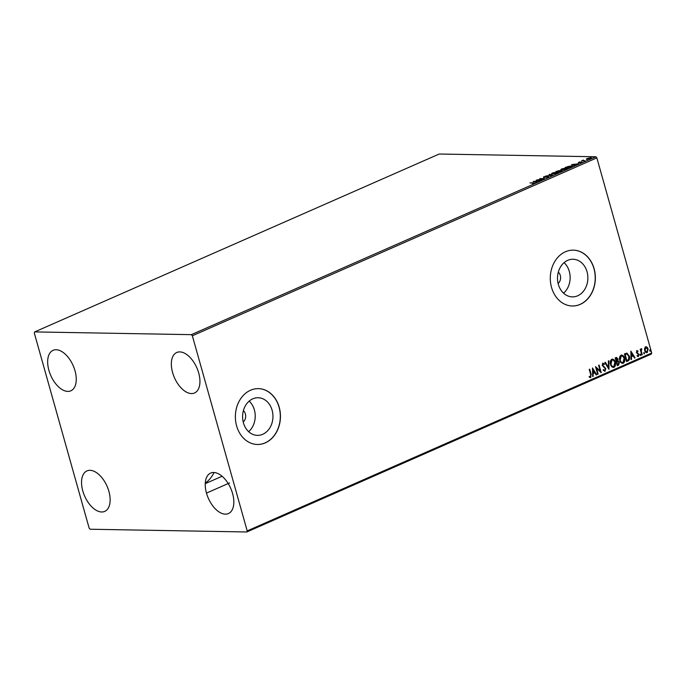 <?xml version="1.0" encoding="UTF-8"?>
<svg xmlns="http://www.w3.org/2000/svg" width="686" height="686" viewBox="0 0 686 686"><rect width="100%" height="100%" fill="white"/><g stroke="black" fill="none" stroke-linecap="round" stroke-linejoin="round"><path stroke-width="1.03" d="M558.121 283.507A6.98 5.634 91 0 0 560.282 275.412A6.98 5.634 91 0 0 558.318 272.119M243.204 421.993A6.98 5.634 91 0 0 245.365 413.907A6.98 5.634 91 0 0 243.401 410.605M243.427 422.859A18.814 15.186 91 0 0 257.439 435.37A18.814 15.186 91 0 0 272.119 410.245A18.814 15.186 91 0 0 258.099 397.743A18.814 15.186 91 0 0 243.427 422.859M248.641 431.674A18.814 15.186 91 0 0 254.386 409.936A18.814 15.186 91 0 0 249.172 401.121M558.344 284.373A18.814 15.186 91 0 0 572.356 296.875A18.814 15.186 91 0 0 587.036 271.759A18.814 15.186 91 0 0 573.016 259.248A18.814 15.186 91 0 0 558.344 284.373M563.558 293.179A18.814 15.186 91 0 0 569.303 271.442A18.814 15.186 91 0 0 564.089 262.635M572.27 305.99A27.929 22.535 91 0 0 593.982 268.706L594.119 268.706A27.929 22.535 91 0 0 565.427 251.762A27.929 22.535 91 0 0 551.535 287.434A27.929 22.535 91 0 0 572.338 305.99A27.929 22.535 91 0 0 594.119 268.706M236.619 425.92A27.929 22.535 91 0 0 257.421 444.477A27.929 22.535 91 0 0 279.202 407.192A27.929 22.535 91 0 0 258.399 388.636A27.929 22.535 91 0 0 236.619 425.92M257.353 444.477A27.929 22.535 91 0 0 279.065 407.192A27.929 22.535 91 0 0 258.33 388.636M198.691 372.97A22.106 12.237 66.3 0 1 194.541 392.975A22.106 12.237 66.3 0 1 172.58 372.507A22.106 12.237 66.3 0 1 176.739 352.501A22.106 12.237 66.3 0 1 198.691 372.97M108.903 491.382A22.106 12.237 66.3 0 1 104.752 511.387A22.106 12.237 66.3 0 1 82.792 490.927A22.106 12.237 66.3 0 1 86.951 470.913A22.106 12.237 66.3 0 1 108.903 491.382M75.014 370.8A22.106 12.237 66.3 0 1 70.855 390.806A22.106 12.237 66.3 0 1 48.903 370.337A22.106 12.237 66.3 0 1 53.054 350.332A22.106 12.237 66.3 0 1 75.014 370.8M232.588 493.551A22.106 12.237 66.3 0 1 228.438 513.557A22.106 12.237 66.3 0 1 206.477 493.097A22.106 12.237 66.3 0 1 213.68 472.491A22.106 12.237 66.3 0 1 232.588 493.551M229.544 482.953L206.477 493.097M214.083 472.508A73.308 40.577 66.3 0 1 205.268 483.15A73.308 40.577 66.3 0 0 214.083 472.508M90.14 529.232L246.814 531.976L247.192 530.895L192.346 335.771L191.343 334.657L34.677 331.913L34.3 332.993L89.146 528.126L90.14 529.232M247.192 530.895L651.7 353.007L651.323 354.087L246.814 531.976M586.298 158.972L590.586 157.66C591.598 157.669 591.615 157.943 590.646 158.457L586.298 158.972M590.672 157.977L590.586 157.66C591.598 157.669 591.615 157.943 590.646 158.457M585.167 160.841L581.651 160.781L583.383 160.044L583.332 160.558L585.167 160.841M582.714 160.798L582.903 160.207L583.503 160.481M583.254 160.241L583.409 160.807M578.401 162.651L579.704 161.836L578.752 162.436L581.822 161.879L581.831 162.333L578.298 162.651M571.404 166.895L569.963 167.53L565.153 167.444L571.438 165.806L572.553 166.098L571.404 166.895M560.728 171.586L555.917 171.509L562.066 170.377L561.971 171.046L560.728 171.586M559.339 170.951L559.416 170.514L559.905 170.925M552.367 175.264L545.567 176.053L551.244 175.23L549.109 174.501L549.632 174.27L552.367 175.264M541.546 180.024L536.255 180.152L542.943 178.849L539.839 178.574L544.65 178.66L537.961 179.964L541.546 180.024M533.168 182.973L529.969 182.922L533.691 182.768L534.24 183.291L532.387 183.685L533.742 183.291L533.168 182.973L533.794 183.462M533.759 182.999L534.24 183.291M191.343 334.657L595.86 156.768L439.186 154.024L34.677 331.913M533.228 181.481L540.105 180.658L537.412 181.138L535.663 181.91L536.572 182.21L536.049 182.442L533.228 181.481M548.551 176.997L543.544 177.408L543.526 176.894L545.542 176.379L543.998 177.194L548.56 176.396L548.68 177.434M548.071 177.177L548.08 176.611M543.544 177.408L543.526 176.894L543.792 177.28M544.015 176.911L544.049 177.374M552.616 174.064L551.493 173.747L552.419 172.983L557.366 171.963L558.464 172.28L557.512 173.061L552.616 174.064M561.851 170.008L560.728 169.691L561.654 168.928L566.602 167.907L567.699 168.216L566.747 168.996L561.851 170.008M571.601 164.606L578.478 163.782L575.786 164.263L574.036 165.034L574.945 165.335L574.422 165.566L571.601 164.606M645.577 346.824L647.13 347.176L648.15 348.968L647.215 352.621C645.938 352.81 645.08 352.107 644.651 350.512L644.548 348.317L646.109 346.713M645.303 346.816L646.855 347.176L647.876 348.96L647.215 352.621L646.666 352.741M641.77 354.911L640.192 349.303L640.673 349.088L640.904 349.911L641.47 348.625L641.83 349.354L641.247 350.855L642.25 354.696L641.77 354.911M641.47 348.625L641.316 349.346L641.83 349.354M636.857 350.657L637.997 351.052L637.86 351.652L637.08 351.335L636.831 352.287L638.958 354.439L638.4 356.497L637.208 356.171L637.337 355.528L638.152 355.837L638.486 354.679L636.359 352.527L637.114 350.606M637.86 351.652L636.805 351.326L636.831 352.287M636.557 352.287L638.675 354.43L638.031 356.574M637.337 355.528L638.152 355.837M628.007 360.956L626.567 361.591L624.406 353.925L626.901 353.136L629.336 356.171C630.031 358.358 629.585 359.953 628.007 360.956L626.532 361.479M626.747 353.127L629.336 356.171M616.054 357.595L618.017 358.872L617.889 360.759L619.424 362.285L618.566 365.106L617.331 365.655L615.171 357.981L616.74 357.432M608.971 369.334L604.82 362.534L605.344 362.302L608.491 367.464L608.362 360.973L608.885 360.75L608.971 369.334M598.141 374.093L597.669 374.307L595.508 366.633L600.224 370.989L598.612 365.261L599.092 365.055L601.245 372.73L596.537 368.382L598.141 374.093L597.635 374.187M589.454 369.291L590.878 374.359L590.775 377.557L589.351 377.189L589.428 376.485L590.543 376.768L590.655 374.505L589.223 369.394L589.694 369.188L591.152 374.367L590.372 377.634M589.154 376.485L590.543 376.768M651.7 353.007L596.854 157.874L192.346 335.771M592.481 367.962L596.709 374.728L596.194 374.95L594.856 372.772L593.116 373.544L593.167 376.28L592.653 376.511L592.481 367.962M603.14 363.94L602.437 365.209L605.541 368.605L605.086 371.263L603.217 370.2L603.5 369.634L604.829 370.491L605.335 368.811L602.248 365.458L602.848 363.177L604.417 363.949L604.177 364.583L603.063 363.966L602.711 365.218L605.815 368.605L604.7 371.34M611.74 359.267C613.516 359.018 614.707 360.004 615.291 362.234C615.942 364.412 615.522 366.11 614.047 367.319C612.289 367.55 611.123 366.564 610.531 364.377C609.88 362.199 610.283 360.502 611.74 359.267L612.478 359.112M612.341 359.112L615.016 362.234C615.668 364.412 615.248 366.101 613.773 367.319L613.327 367.473M620.976 355.211C622.751 354.962 623.934 355.948 624.526 358.178C625.178 360.356 624.757 362.045 623.282 363.263C621.525 363.486 620.358 362.508 619.767 360.313C619.115 358.135 619.518 356.437 620.976 355.211L621.713 355.056M621.576 355.056L624.251 358.169C624.903 360.347 624.483 362.045 623.008 363.254L622.562 363.409M630.854 351.086L635.082 357.852L634.559 358.075L633.229 355.897L631.489 356.669L631.54 359.404L631.026 359.635L630.854 351.086M640.107 355.031L640.321 354.216L640.904 354.679L640.681 355.494L640.107 355.031L640.441 355.494L640.904 354.679L640.321 354.216M643.768 353.419L643.983 352.604L644.566 353.067L644.343 353.882L643.768 353.419L644.103 353.882M643.983 352.604L644.566 353.067L644.068 353.882M649.736 350.795L649.959 349.98L650.534 350.443L650.319 351.258L649.736 350.795L650.071 351.258M649.959 349.98L650.534 350.443L650.036 351.258M595.86 156.768L596.854 157.874M593.982 268.706A27.929 22.535 91 0 0 573.247 250.141M592.49 368.253L596.709 374.728M593.116 373.544L594.856 372.772M592.841 373.536L593.167 376.28M593.038 369.797L592.824 372.661L594.436 372.078L593.038 369.797L593.098 372.661M595.551 366.787L600.224 370.989M598.844 365.158L600.936 372.575M597.866 374.084L596.537 368.382M603.226 369.634L604.555 370.483M602.574 363.177L604.417 363.949M605.129 362.397L608.491 367.464M608.611 360.87L608.765 368.999M613.773 367.319L613.19 367.464M612.375 359.944L611.715 360.039L610.729 364.155C611.2 365.912 612.135 366.701 613.533 366.538M610.729 364.155L611.003 364.163C611.475 365.912 612.409 366.71 613.807 366.538L613.121 366.641M613.807 366.538L614.819 362.448C614.347 360.682 613.404 359.884 611.989 360.047L611.003 364.163M612.238 359.936L611.715 360.039M615.779 357.595L618.017 358.872M617.743 358.864L617.889 360.759M617.614 360.75L619.424 362.285M619.149 362.285L618.566 365.106M618.292 365.106L617.297 365.544M617.614 361.453L616.508 361.805L617.314 364.652L618.129 364.42L618.943 362.5L617.812 361.453L616.783 361.805L617.589 364.66M616.628 358.255L615.599 358.555L616.285 361.016L617.546 359.095L615.874 358.555L616.56 361.016M623.008 363.254L622.425 363.4M621.61 355.88L620.941 355.983L619.964 360.099C620.436 361.848 621.37 362.645 622.768 362.474M619.964 360.099L620.238 360.099C620.71 361.856 621.645 362.645 623.042 362.482L622.356 362.585M623.042 362.482L624.054 358.384C623.583 356.617 622.639 355.82 621.224 355.983L620.238 360.099M621.473 355.871L620.941 355.983M629.062 356.171C629.757 358.349 629.311 359.944 627.733 360.956M625.143 354.353L626.55 360.596L628.556 359.618L628.856 356.386L626.858 353.967L625.143 354.353L626.824 360.596M626.858 353.967L625.418 354.362M630.863 351.378L635.082 357.852M631.489 356.669L633.229 355.897M631.214 356.66L631.54 359.404M631.412 352.921L631.197 355.785L632.809 355.202L631.412 352.921L631.472 355.785M636.582 350.649L637.997 351.052M637.586 351.652L636.805 351.326L637.586 351.652M637.054 355.528L637.877 355.828L637.054 355.528M640.047 354.216L640.63 354.679M640.424 349.2L640.904 349.911M641.556 349.354L641.247 350.855M640.973 350.855L642.25 354.696M643.708 352.604L644.291 353.067M645.989 347.45L645.5 347.502L644.849 350.297L646.744 351.935M644.849 350.297L646.512 352.004M647.018 351.935L647.678 349.183L645.775 347.51L645.123 350.306M649.685 349.98L650.259 350.443M533.811 183.205L534.36 183.737M536.058 182.433L535.663 181.91M536.769 181.421L534.428 181.49L535.732 182.142M535.5 182.244L536.709 181.224M534.428 181.49L535.38 181.807M543.664 177.846L543.655 177.331M551.638 175.35L549.632 174.27M551.707 173.935L552.316 174.055M557.787 172.418L558.378 172.529M557.907 172.872L556.886 172.177L552.933 172.983C551.904 173.558 551.956 173.85 553.087 173.858L557.006 173.061C558.07 172.478 558.027 172.186 556.886 172.177M553.148 174.055L553.087 173.858C551.956 173.85 551.904 173.558 552.933 172.983M559.544 170.951L559.982 171.226M562.194 170.814L562.091 171.483M557.384 171.088L558.43 171.329L558.953 170.72L557.384 171.088M558.764 171.551L558.953 170.72M559.167 171.234L560.711 171.371L561.594 170.582L559.167 171.234M561.311 171.329L561.594 170.582M560.942 169.879L561.551 169.991M566.293 169.185L566.242 168.996C567.305 168.413 567.262 168.121 566.122 168.113L567.614 168.464M567.142 168.807L567.022 168.37M566.122 168.113L562.168 168.928C561.139 169.502 561.191 169.794 562.323 169.794L566.242 168.996M562.383 169.999L562.323 169.794C561.191 169.794 561.139 169.502 562.168 168.928M571.841 166.252L572.424 166.346M566.122 167.238L569.946 167.307L571.618 166.518L570.958 166.021L567.948 166.501L566.182 167.461M571.687 166.767L570.958 166.021M574.431 165.566L574.036 165.034M575.142 164.546L572.801 164.614L574.105 165.266M573.873 165.369L575.082 164.348M572.801 164.614L573.745 164.932M581.248 162.376L581.951 162.316M586.427 159.409L587.13 158.835M590.706 158.097C591.718 158.114 591.735 158.38 590.766 158.903M590.114 157.866L587.439 158.406L587.559 158.989L590.209 158.457L590.114 157.866L590.26 158.62M587.619 159.186L587.439 158.406M205.243 483.664L222.075 476.264L205.243 483.664M533.991 183.076L534.12 183.522M548.406 176.705L548.534 177.151M543.741 177.125L543.869 177.563M559.304 170.823L559.424 171.26M561.945 170.694L562.066 171.131M571.832 166.235L571.952 166.672M578.564 162.385L578.684 162.822M581.591 162.153L581.711 162.591M583.049 160.438L583.169 160.876M590.723 158.046L590.843 158.483M586.95 158.818L587.07 159.255"/></g></svg>
